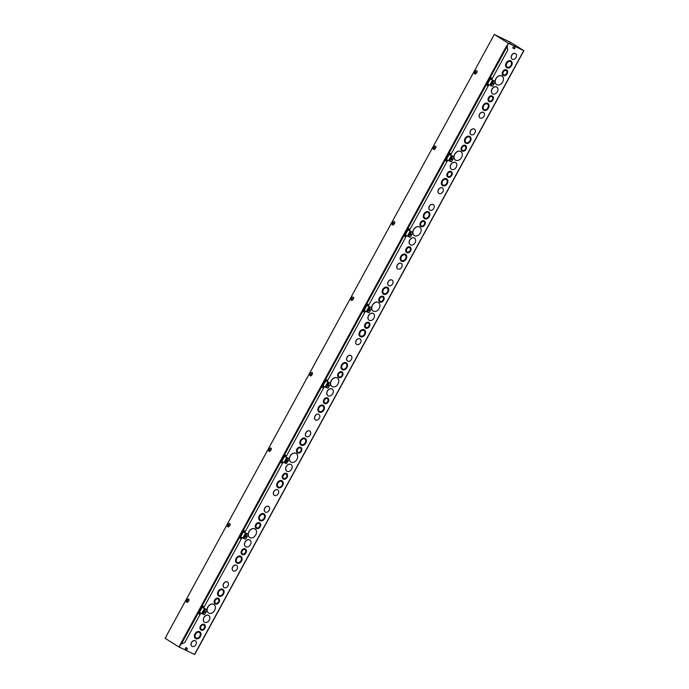 <?xml version="1.0" encoding="UTF-8"?>
<svg xmlns="http://www.w3.org/2000/svg" width="689" height="689" viewBox="0 0 689 689"><rect width="100%" height="100%" fill="white"/><g stroke="black" fill="none" stroke-linecap="round" stroke-linejoin="round"><path stroke-width="1.03" d="M202.893 612.728L203.35 612.952M245.99 535.508L246.576 534.268L245.663 534.276M246.266 534.836L245.999 534.406M244.044 537.248L244.509 537.472M287.149 458.926L287.735 458.788L287.149 460.028M285.203 461.768L285.659 461.983M328.481 383.523L327.973 383.308M326.353 386.279L326.819 386.503M369.459 309.06L370.036 307.819L369.459 307.957M367.513 310.799L368.012 311.549L368.417 310.369M410.747 232.563L410.282 232.339L411.195 232.339L410.61 233.58M408.663 235.311L409.163 236.069L409.576 234.88M507.078 45.939L508.499 43.252L523.907 50.685L510.273 42.184L495.012 34.846M506.182 70.562A2.515 1.86 -58 0 1 506.312 70.631A2.515 1.86 -58 0 1 506.561 73.749A2.515 1.86 -58 0 1 503.65 74.894A2.515 1.86 -58 0 1 503.349 71.863A2.515 1.86 -58 0 1 506.182 70.562M503.599 74.86A2.515 1.86 122 0 0 506.458 73.689A2.515 1.86 122 0 0 506.269 70.605M506.527 69.933A3.23 2.394 -58 0 1 506.699 70.028A3.23 2.394 -58 0 1 507.009 74.033A3.23 2.394 -58 0 1 503.271 75.497A3.23 2.394 -58 0 1 502.884 71.604A3.23 2.394 -58 0 1 506.527 69.933M503.22 75.471A3.23 2.394 -58 0 1 503.168 75.437A3.23 2.394 -58 0 1 502.789 71.544A3.23 2.394 -58 0 1 506.424 69.873A3.23 2.394 -58 0 1 506.596 69.959A3.23 2.394 -58 0 1 506.648 69.994M491.955 96.667A2.515 1.86 -58 0 1 492.084 96.736A2.515 1.86 -58 0 1 492.325 99.853A2.515 1.86 -58 0 1 489.414 100.999A2.515 1.86 -58 0 1 489.121 97.967A2.515 1.86 -58 0 1 491.955 96.667M489.371 100.964A2.515 1.86 122 0 0 492.23 99.793A2.515 1.86 122 0 0 492.032 96.71M492.291 96.038A3.23 2.394 -58 0 1 492.463 96.133A3.23 2.394 -58 0 1 492.781 100.138A3.23 2.394 -58 0 1 489.035 101.602A3.23 2.394 -58 0 1 488.656 97.709A3.23 2.394 -58 0 1 492.291 96.038M488.983 101.576A3.23 2.394 -58 0 1 488.932 101.541A3.23 2.394 -58 0 1 488.553 97.649A3.23 2.394 -58 0 1 492.196 95.978A3.23 2.394 -58 0 1 492.359 96.064A3.23 2.394 -58 0 1 492.411 96.098M510.506 61.519A3.23 2.394 -58 0 1 510.678 61.614A3.23 2.394 -58 0 1 510.988 65.627A3.23 2.394 -58 0 1 507.25 67.091A3.23 2.394 -58 0 1 506.863 63.199A3.23 2.394 -58 0 1 510.506 61.519M507.199 67.057A3.23 2.394 122 0 0 510.885 65.558A3.23 2.394 122 0 0 510.627 61.588M510.85 60.89A3.945 2.928 -58 0 1 511.057 61.011A3.945 2.928 -58 0 1 511.445 65.903A3.945 2.928 -58 0 1 506.871 67.703A3.945 2.928 -58 0 1 506.398 62.94A3.945 2.928 -58 0 1 510.85 60.89M506.82 67.668A3.945 2.928 -58 0 1 506.768 67.634A3.945 2.928 -58 0 1 506.294 62.871A3.945 2.928 -58 0 1 510.747 60.83A3.945 2.928 -58 0 1 510.954 60.942A3.945 2.928 -58 0 1 511.005 60.976M496.614 86.995A3.945 2.928 -58 0 1 496.821 87.115A3.945 2.928 -58 0 1 497.208 92.007A3.945 2.928 -58 0 1 492.635 93.807A3.945 2.928 -58 0 1 492.17 89.045A3.945 2.928 -58 0 1 496.614 86.995M492.583 93.773A3.945 2.928 -58 0 1 492.532 93.738A3.945 2.928 -58 0 1 492.067 88.976A3.945 2.928 -58 0 1 496.511 86.935A3.945 2.928 -58 0 1 496.726 87.047A3.945 2.928 -58 0 1 496.769 87.081M487.356 103.979A3.23 2.394 -58 0 1 487.528 104.073A3.23 2.394 -58 0 1 487.838 108.087A3.23 2.394 -58 0 1 484.1 109.551A3.23 2.394 -58 0 1 483.712 105.658A3.23 2.394 -58 0 1 487.356 103.979M484.048 109.517A3.23 2.394 122 0 0 487.743 108.018A3.23 2.394 122 0 0 487.476 104.048M487.7 103.35A3.945 2.928 -58 0 1 487.907 103.471A3.945 2.928 -58 0 1 488.294 108.362A3.945 2.928 -58 0 1 483.721 110.154A3.945 2.928 -58 0 1 483.247 105.4A3.945 2.928 -58 0 1 487.7 103.35M483.669 110.128A3.945 2.928 -58 0 1 483.618 110.094A3.945 2.928 -58 0 1 483.153 105.331A3.945 2.928 -58 0 1 487.597 103.29A3.945 2.928 -58 0 1 487.803 103.402A3.945 2.928 -58 0 1 487.855 103.436M501.721 75.954A5.021 3.721 -58 0 1 501.988 76.1A5.021 3.721 -58 0 1 502.479 82.335A5.021 3.721 -58 0 1 496.657 84.618A5.021 3.721 -58 0 1 496.063 78.563A5.021 3.721 -58 0 1 501.721 75.954M495.098 81.431A5.021 3.721 -58 0 1 497.372 76.806A5.021 3.721 -58 0 1 501.626 75.893A5.021 3.721 -58 0 1 501.885 76.04A5.021 3.721 -58 0 1 501.936 76.074M496.605 84.583A5.021 3.721 -58 0 1 496.554 84.558A5.021 3.721 -58 0 1 495.098 81.724M483.377 112.385A3.23 2.394 122 0 0 479.733 114.064A3.23 2.394 122 0 0 480.121 117.957A3.23 2.394 122 0 0 483.859 116.493A3.23 2.394 122 0 0 483.549 112.479A3.23 2.394 122 0 0 483.377 112.385M480.069 117.931A3.23 2.394 -58 0 1 480.018 117.897A3.23 2.394 -58 0 1 479.63 113.995A3.23 2.394 -58 0 1 483.273 112.324A3.23 2.394 -58 0 1 483.445 112.419A3.23 2.394 -58 0 1 483.497 112.453M512.134 59.116A3.23 2.394 -58 0 1 512.082 59.082A3.23 2.394 -58 0 1 511.703 55.189A3.23 2.394 -58 0 1 515.338 53.509A3.23 2.394 -58 0 1 515.51 53.604A3.23 2.394 -58 0 1 515.561 53.639M515.441 53.578A3.23 2.394 122 0 0 511.798 55.249A3.23 2.394 122 0 0 512.185 59.151A3.23 2.394 122 0 0 515.932 57.678A3.23 2.394 122 0 0 515.613 53.664A3.23 2.394 122 0 0 515.441 53.578M465.032 146.042A2.515 1.86 -58 0 1 465.161 146.12A2.515 1.86 -58 0 1 465.402 149.237A2.515 1.86 -58 0 1 462.5 150.374A2.515 1.86 -58 0 1 462.198 147.343A2.515 1.86 -58 0 1 465.032 146.042M462.448 150.34A2.515 1.86 122 0 0 465.308 149.168A2.515 1.86 122 0 0 465.109 146.085M465.368 145.413A3.23 2.394 -58 0 1 465.54 145.508A3.23 2.394 -58 0 1 465.859 149.513A3.23 2.394 -58 0 1 462.112 150.986A3.23 2.394 -58 0 1 461.733 147.084A3.23 2.394 -58 0 1 465.368 145.413M462.069 150.951A3.23 2.394 -58 0 1 462.018 150.917A3.23 2.394 -58 0 1 461.63 147.024A3.23 2.394 -58 0 1 465.273 145.353A3.23 2.394 -58 0 1 465.437 145.448A3.23 2.394 -58 0 1 465.488 145.482M450.795 172.147A2.515 1.86 -58 0 1 450.925 172.224A2.515 1.86 -58 0 1 451.174 175.342A2.515 1.86 -58 0 1 448.263 176.479A2.515 1.86 -58 0 1 447.962 173.447A2.515 1.86 -58 0 1 450.795 172.147M448.212 176.444A2.515 1.86 122 0 0 451.071 175.273A2.515 1.86 122 0 0 450.873 172.19M451.14 171.518A3.23 2.394 -58 0 1 451.312 171.613A3.23 2.394 -58 0 1 451.622 175.617A3.23 2.394 -58 0 1 447.884 177.09A3.23 2.394 -58 0 1 447.497 173.189A3.23 2.394 -58 0 1 451.14 171.518M447.833 177.056A3.23 2.394 -58 0 1 447.781 177.021A3.23 2.394 -58 0 1 447.402 173.128A3.23 2.394 -58 0 1 451.037 171.458A3.23 2.394 -58 0 1 451.209 171.552A3.23 2.394 -58 0 1 451.261 171.587M469.347 137.008A3.23 2.394 -58 0 1 469.519 137.102A3.23 2.394 -58 0 1 469.838 141.107A3.23 2.394 -58 0 1 466.091 142.571A3.23 2.394 -58 0 1 465.712 138.678A3.23 2.394 -58 0 1 469.347 137.008M466.04 142.537A3.23 2.394 122 0 0 469.734 141.047A3.23 2.394 122 0 0 469.467 137.068M469.691 136.379A3.945 2.928 -58 0 1 469.898 136.491A3.945 2.928 -58 0 1 470.286 141.391A3.945 2.928 -58 0 1 465.712 143.183A3.945 2.928 -58 0 1 465.247 138.42A3.945 2.928 -58 0 1 469.691 136.379M465.661 143.148A3.945 2.928 -58 0 1 465.609 143.114A3.945 2.928 -58 0 1 465.144 138.36A3.945 2.928 -58 0 1 469.588 136.31A3.945 2.928 -58 0 1 469.803 136.431A3.945 2.928 -58 0 1 469.846 136.465M455.463 162.483A3.945 2.928 -58 0 1 455.67 162.595A3.945 2.928 -58 0 1 456.049 167.496A3.945 2.928 -58 0 1 451.476 169.287A3.945 2.928 -58 0 1 451.011 164.525A3.945 2.928 -58 0 1 455.463 162.483M451.433 169.253A3.945 2.928 -58 0 1 451.381 169.227A3.945 2.928 -58 0 1 450.907 164.464A3.945 2.928 -58 0 1 455.36 162.415A3.945 2.928 -58 0 1 455.567 162.535A3.945 2.928 -58 0 1 455.618 162.57M446.196 179.467A3.23 2.394 -58 0 1 446.369 179.562A3.23 2.394 -58 0 1 446.687 183.567A3.23 2.394 -58 0 1 442.941 185.031A3.23 2.394 -58 0 1 442.562 181.138A3.23 2.394 -58 0 1 446.196 179.467M442.898 184.996A3.23 2.394 122 0 0 446.584 183.507A3.23 2.394 122 0 0 446.317 179.528M446.541 178.839A3.945 2.928 -58 0 1 446.748 178.951A3.945 2.928 -58 0 1 447.135 183.851A3.945 2.928 -58 0 1 442.562 185.642A3.945 2.928 -58 0 1 442.097 180.88A3.945 2.928 -58 0 1 446.541 178.839M442.51 185.608A3.945 2.928 -58 0 1 442.459 185.574A3.945 2.928 -58 0 1 441.994 180.819A3.945 2.928 -58 0 1 446.446 178.77A3.945 2.928 -58 0 1 446.653 178.89A3.945 2.928 -58 0 1 446.705 178.916M460.571 151.442A5.021 3.721 -58 0 1 460.838 151.589A5.021 3.721 -58 0 1 461.329 157.815A5.021 3.721 -58 0 1 455.507 160.098A5.021 3.721 -58 0 1 454.912 154.043A5.021 3.721 -58 0 1 460.571 151.442M453.939 156.911A5.021 3.721 -58 0 1 456.221 152.286A5.021 3.721 -58 0 1 460.467 151.373A5.021 3.721 -58 0 1 460.734 151.52A5.021 3.721 -58 0 1 460.786 151.554M455.455 160.072A5.021 3.721 -58 0 1 455.403 160.037A5.021 3.721 -58 0 1 453.939 157.213M442.226 187.873A3.23 2.394 122 0 0 438.583 189.544A3.23 2.394 122 0 0 438.962 193.445A3.23 2.394 122 0 0 442.708 191.973A3.23 2.394 122 0 0 442.39 187.968A3.23 2.394 122 0 0 442.226 187.873M438.91 193.411A3.23 2.394 -58 0 1 438.859 193.376A3.23 2.394 -58 0 1 438.48 189.484A3.23 2.394 -58 0 1 442.123 187.804A3.23 2.394 -58 0 1 442.295 187.899A3.23 2.394 -58 0 1 442.338 187.933M470.975 134.596A3.23 2.394 -58 0 1 470.931 134.57A3.23 2.394 -58 0 1 470.544 130.669A3.23 2.394 -58 0 1 474.187 128.998A3.23 2.394 -58 0 1 474.359 129.084A3.23 2.394 -58 0 1 474.411 129.119M474.29 129.058A3.23 2.394 122 0 0 470.647 130.729A3.23 2.394 122 0 0 471.026 134.631A3.23 2.394 122 0 0 474.773 133.158A3.23 2.394 122 0 0 474.463 129.153A3.23 2.394 122 0 0 474.29 129.058M423.873 221.531A2.515 1.86 -58 0 1 424.011 221.6A2.515 1.86 -58 0 1 424.252 224.717A2.515 1.86 -58 0 1 421.341 225.854A2.515 1.86 -58 0 1 421.039 222.831A2.515 1.86 -58 0 1 423.873 221.531M421.289 225.828A2.515 1.86 122 0 0 424.148 224.657A2.515 1.86 122 0 0 423.959 221.574M424.217 220.902A3.23 2.394 -58 0 1 424.39 220.988A3.23 2.394 -58 0 1 424.7 225.002A3.23 2.394 -58 0 1 420.962 226.466A3.23 2.394 -58 0 1 420.574 222.573A3.23 2.394 -58 0 1 424.217 220.902M420.91 226.431A3.23 2.394 -58 0 1 420.858 226.405A3.23 2.394 -58 0 1 420.479 222.504A3.23 2.394 -58 0 1 424.114 220.833A3.23 2.394 -58 0 1 424.286 220.928A3.23 2.394 -58 0 1 424.338 220.962M409.645 247.635A2.515 1.86 -58 0 1 409.774 247.704A2.515 1.86 -58 0 1 410.015 250.822A2.515 1.86 -58 0 1 407.104 251.959A2.515 1.86 -58 0 1 406.811 248.936A2.515 1.86 -58 0 1 409.645 247.635M407.061 251.933A2.515 1.86 122 0 0 409.921 250.762A2.515 1.86 122 0 0 409.722 247.678M409.981 247.006A3.23 2.394 -58 0 1 410.153 247.101A3.23 2.394 -58 0 1 410.472 251.106A3.23 2.394 -58 0 1 406.725 252.57A3.23 2.394 -58 0 1 406.346 248.677A3.23 2.394 -58 0 1 409.981 247.006M406.674 252.536A3.23 2.394 -58 0 1 406.631 252.51A3.23 2.394 -58 0 1 406.243 248.608A3.23 2.394 -58 0 1 409.886 246.938A3.23 2.394 -58 0 1 410.05 247.032A3.23 2.394 -58 0 1 410.101 247.067M428.196 212.488A3.23 2.394 -58 0 1 428.369 212.582A3.23 2.394 -58 0 1 428.679 216.587A3.23 2.394 -58 0 1 424.941 218.06A3.23 2.394 -58 0 1 424.553 214.158A3.23 2.394 -58 0 1 428.196 212.488M424.889 218.025A3.23 2.394 122 0 0 428.575 216.527A3.23 2.394 122 0 0 428.317 212.556M428.541 211.859A3.945 2.928 -58 0 1 428.747 211.971A3.945 2.928 -58 0 1 429.135 216.871A3.945 2.928 -58 0 1 424.562 218.663A3.945 2.928 -58 0 1 424.088 213.909A3.945 2.928 -58 0 1 428.541 211.859M424.51 218.628A3.945 2.928 -58 0 1 424.458 218.602A3.945 2.928 -58 0 1 423.985 213.84A3.945 2.928 -58 0 1 428.437 211.799A3.945 2.928 -58 0 1 428.644 211.911A3.945 2.928 -58 0 1 428.696 211.945M414.304 237.963A3.945 2.928 -58 0 1 414.511 238.075A3.945 2.928 -58 0 1 414.899 242.976A3.945 2.928 -58 0 1 410.325 244.767A3.945 2.928 -58 0 1 409.86 240.013A3.945 2.928 -58 0 1 414.304 237.963M410.274 244.733A3.945 2.928 -58 0 1 410.222 244.707A3.945 2.928 -58 0 1 409.757 239.944A3.945 2.928 -58 0 1 414.201 237.903A3.945 2.928 -58 0 1 414.416 238.015A3.945 2.928 -58 0 1 414.459 238.049M405.046 254.947A3.23 2.394 -58 0 1 405.218 255.042A3.23 2.394 -58 0 1 405.528 259.047A3.23 2.394 -58 0 1 401.79 260.52A3.23 2.394 -58 0 1 401.403 256.618A3.23 2.394 -58 0 1 405.046 254.947M401.739 260.485A3.23 2.394 122 0 0 405.433 258.986A3.23 2.394 122 0 0 405.166 255.008M405.39 254.319A3.945 2.928 -58 0 1 405.597 254.43A3.945 2.928 -58 0 1 405.985 259.331A3.945 2.928 -58 0 1 401.411 261.122A3.945 2.928 -58 0 1 400.938 256.36A3.945 2.928 -58 0 1 405.39 254.319M401.36 261.088A3.945 2.928 -58 0 1 401.308 261.062A3.945 2.928 -58 0 1 400.843 256.299A3.945 2.928 -58 0 1 405.287 254.258A3.945 2.928 -58 0 1 405.494 254.37A3.945 2.928 -58 0 1 405.545 254.405M419.412 226.922A5.021 3.721 -58 0 1 419.679 227.069A5.021 3.721 -58 0 1 420.169 233.304A5.021 3.721 -58 0 1 414.347 235.586A5.021 3.721 -58 0 1 413.753 229.523A5.021 3.721 -58 0 1 419.412 226.922M412.789 232.4A5.021 3.721 -58 0 1 415.062 227.766A5.021 3.721 -58 0 1 419.317 226.862A5.021 3.721 -58 0 1 419.575 227.008A5.021 3.721 -58 0 1 419.627 227.034M414.296 235.552A5.021 3.721 -58 0 1 414.253 235.517A5.021 3.721 -58 0 1 412.789 232.693M401.067 263.353A3.23 2.394 122 0 0 397.424 265.032A3.23 2.394 122 0 0 397.811 268.925A3.23 2.394 122 0 0 401.549 267.461A3.23 2.394 122 0 0 401.239 263.448A3.23 2.394 122 0 0 401.067 263.353M397.76 268.891A3.23 2.394 -58 0 1 397.708 268.865A3.23 2.394 -58 0 1 397.32 264.964A3.23 2.394 -58 0 1 400.964 263.293A3.23 2.394 -58 0 1 401.136 263.387A3.23 2.394 -58 0 1 401.187 263.413M429.824 210.076A3.23 2.394 -58 0 1 429.772 210.05A3.23 2.394 -58 0 1 429.393 206.149A3.23 2.394 -58 0 1 433.028 204.478A3.23 2.394 -58 0 1 433.2 204.573A3.23 2.394 -58 0 1 433.252 204.607M433.131 204.538A3.23 2.394 122 0 0 429.488 206.218A3.23 2.394 122 0 0 429.876 210.111A3.23 2.394 122 0 0 433.622 208.646A3.23 2.394 122 0 0 433.303 204.633A3.23 2.394 122 0 0 433.131 204.538M382.722 297.011A2.515 1.86 -58 0 1 382.851 297.08A2.515 1.86 -58 0 1 383.093 300.197A2.515 1.86 -58 0 1 380.19 301.343A2.515 1.86 -58 0 1 379.889 298.311A2.515 1.86 -58 0 1 382.722 297.011M380.139 301.308A2.515 1.86 122 0 0 382.998 300.137A2.515 1.86 122 0 0 382.8 297.054M383.058 296.382A3.23 2.394 -58 0 1 383.23 296.477A3.23 2.394 -58 0 1 383.549 300.482A3.23 2.394 -58 0 1 379.803 301.946A3.23 2.394 -58 0 1 379.424 298.053A3.23 2.394 -58 0 1 383.058 296.382M379.76 301.92A3.23 2.394 -58 0 1 379.708 301.885A3.23 2.394 -58 0 1 379.32 297.993A3.23 2.394 -58 0 1 382.963 296.322A3.23 2.394 -58 0 1 383.127 296.408A3.23 2.394 -58 0 1 383.179 296.442M368.486 323.115A2.515 1.86 -58 0 1 368.615 323.184A2.515 1.86 -58 0 1 368.865 326.302A2.515 1.86 -58 0 1 365.954 327.447A2.515 1.86 -58 0 1 365.652 324.416A2.515 1.86 -58 0 1 368.486 323.115M365.902 327.413A2.515 1.86 122 0 0 368.761 326.241A2.515 1.86 122 0 0 368.572 323.158M368.83 322.486A3.23 2.394 -58 0 1 369.003 322.581A3.23 2.394 -58 0 1 369.313 326.586A3.23 2.394 -58 0 1 365.575 328.05A3.23 2.394 -58 0 1 365.187 324.157A3.23 2.394 -58 0 1 368.83 322.486M365.523 328.024A3.23 2.394 -58 0 1 365.471 327.99A3.23 2.394 -58 0 1 365.092 324.097A3.23 2.394 -58 0 1 368.727 322.426A3.23 2.394 -58 0 1 368.899 322.512A3.23 2.394 -58 0 1 368.951 322.547M387.037 287.976A3.23 2.394 -58 0 1 387.209 288.062A3.23 2.394 -58 0 1 387.528 292.076A3.23 2.394 -58 0 1 383.782 293.54A3.23 2.394 -58 0 1 383.403 289.647A3.23 2.394 -58 0 1 387.037 287.976M383.73 293.505A3.23 2.394 122 0 0 387.425 292.007A3.23 2.394 122 0 0 387.158 288.036M387.382 287.347A3.945 2.928 -58 0 1 387.588 287.459A3.945 2.928 -58 0 1 387.976 292.351A3.945 2.928 -58 0 1 383.403 294.151A3.945 2.928 -58 0 1 382.938 289.389A3.945 2.928 -58 0 1 387.382 287.347M383.351 294.117A3.945 2.928 -58 0 1 383.299 294.082A3.945 2.928 -58 0 1 382.834 289.328A3.945 2.928 -58 0 1 387.278 287.279A3.945 2.928 -58 0 1 387.494 287.391A3.945 2.928 -58 0 1 387.537 287.425M373.154 313.452A3.945 2.928 -58 0 1 373.36 313.564A3.945 2.928 -58 0 1 373.748 318.456A3.945 2.928 -58 0 1 369.175 320.256A3.945 2.928 -58 0 1 368.701 315.493A3.945 2.928 -58 0 1 373.154 313.452M369.123 320.221A3.945 2.928 -58 0 1 369.071 320.187A3.945 2.928 -58 0 1 368.598 315.433A3.945 2.928 -58 0 1 373.05 313.383A3.945 2.928 -58 0 1 373.257 313.495A3.945 2.928 -58 0 1 373.309 313.529M363.895 330.427A3.23 2.394 -58 0 1 364.059 330.522A3.23 2.394 -58 0 1 364.378 334.535A3.23 2.394 -58 0 1 360.631 335.999A3.23 2.394 -58 0 1 360.252 332.107A3.23 2.394 -58 0 1 363.895 330.427M360.588 335.965A3.23 2.394 122 0 0 364.274 334.466A3.23 2.394 122 0 0 364.007 330.496M364.231 329.798A3.945 2.928 -58 0 1 364.438 329.919A3.945 2.928 -58 0 1 364.825 334.811A3.945 2.928 -58 0 1 360.252 336.611A3.945 2.928 -58 0 1 359.787 331.848A3.945 2.928 -58 0 1 364.231 329.798M360.201 336.577A3.945 2.928 -58 0 1 360.149 336.542A3.945 2.928 -58 0 1 359.684 331.779A3.945 2.928 -58 0 1 364.137 329.738A3.945 2.928 -58 0 1 364.343 329.85A3.945 2.928 -58 0 1 364.395 329.885M378.261 302.402A5.021 3.721 -58 0 1 378.528 302.549A5.021 3.721 -58 0 1 379.019 308.784A5.021 3.721 -58 0 1 373.197 311.066A5.021 3.721 -58 0 1 372.603 305.012A5.021 3.721 -58 0 1 378.261 302.402M371.629 307.88A5.021 3.721 -58 0 1 373.912 303.255A5.021 3.721 -58 0 1 378.158 302.342A5.021 3.721 -58 0 1 378.425 302.488A5.021 3.721 -58 0 1 378.476 302.523M373.145 311.032A5.021 3.721 -58 0 1 373.093 311.006A5.021 3.721 -58 0 1 371.629 308.172M359.916 338.833A3.23 2.394 122 0 0 356.273 340.512A3.23 2.394 122 0 0 356.652 344.405A3.23 2.394 122 0 0 360.399 342.941A3.23 2.394 122 0 0 360.08 338.928A3.23 2.394 122 0 0 359.916 338.833M356.601 344.379A3.23 2.394 -58 0 1 356.549 344.345A3.23 2.394 -58 0 1 356.17 340.452A3.23 2.394 -58 0 1 359.813 338.773A3.23 2.394 -58 0 1 359.985 338.867A3.23 2.394 -58 0 1 360.028 338.902M388.665 285.565A3.23 2.394 -58 0 1 388.622 285.53A3.23 2.394 -58 0 1 388.234 281.637A3.23 2.394 -58 0 1 391.877 279.958A3.23 2.394 -58 0 1 392.05 280.053A3.23 2.394 -58 0 1 392.101 280.087M391.981 280.027A3.23 2.394 122 0 0 388.338 281.698A3.23 2.394 122 0 0 388.717 285.599A3.23 2.394 122 0 0 392.463 284.126A3.23 2.394 122 0 0 392.153 280.122A3.23 2.394 122 0 0 391.981 280.027M341.563 372.491A2.515 1.86 -58 0 1 341.701 372.568A2.515 1.86 -58 0 1 341.942 375.686A2.515 1.86 -58 0 1 339.031 376.823A2.515 1.86 -58 0 1 338.738 373.791A2.515 1.86 -58 0 1 341.563 372.491M338.979 376.788A2.515 1.86 122 0 0 341.839 375.617A2.515 1.86 122 0 0 341.649 372.534M341.908 371.862A3.23 2.394 -58 0 1 342.08 371.957A3.23 2.394 -58 0 1 342.39 375.961A3.23 2.394 -58 0 1 338.652 377.434A3.23 2.394 -58 0 1 338.265 373.541A3.23 2.394 -58 0 1 341.908 371.862M338.6 377.4A3.23 2.394 -58 0 1 338.549 377.365A3.23 2.394 -58 0 1 338.17 373.472A3.23 2.394 -58 0 1 341.804 371.802A3.23 2.394 -58 0 1 341.977 371.896A3.23 2.394 -58 0 1 342.028 371.931M327.335 398.595A2.515 1.86 -58 0 1 327.464 398.673A2.515 1.86 -58 0 1 327.706 401.79A2.515 1.86 -58 0 1 324.803 402.927A2.515 1.86 -58 0 1 324.502 399.896A2.515 1.86 -58 0 1 327.335 398.595M324.752 402.893A2.515 1.86 122 0 0 327.611 401.721A2.515 1.86 122 0 0 327.413 398.638M327.671 397.966A3.23 2.394 -58 0 1 327.843 398.061A3.23 2.394 -58 0 1 328.162 402.066A3.23 2.394 -58 0 1 324.416 403.539A3.23 2.394 -58 0 1 324.037 399.646A3.23 2.394 -58 0 1 327.671 397.966M324.373 403.504A3.23 2.394 -58 0 1 324.321 403.47A3.23 2.394 -58 0 1 323.933 399.577A3.23 2.394 -58 0 1 327.576 397.906A3.23 2.394 -58 0 1 327.74 398.001A3.23 2.394 -58 0 1 327.792 398.035M345.887 363.456A3.23 2.394 -58 0 1 346.059 363.551A3.23 2.394 -58 0 1 346.369 367.556A3.23 2.394 -58 0 1 342.631 369.02A3.23 2.394 -58 0 1 342.244 365.127A3.23 2.394 -58 0 1 345.887 363.456M342.579 368.994A3.23 2.394 122 0 0 346.266 367.495A3.23 2.394 122 0 0 346.007 363.516M346.231 362.827A3.945 2.928 -58 0 1 346.438 362.939A3.945 2.928 -58 0 1 346.825 367.84A3.945 2.928 -58 0 1 342.252 369.631A3.945 2.928 -58 0 1 341.778 364.869A3.945 2.928 -58 0 1 346.231 362.827M342.2 369.597A3.945 2.928 -58 0 1 342.149 369.571A3.945 2.928 -58 0 1 341.684 364.808A3.945 2.928 -58 0 1 346.128 362.758A3.945 2.928 -58 0 1 346.334 362.879A3.945 2.928 -58 0 1 346.386 362.914M331.995 388.932A3.945 2.928 -58 0 1 332.201 389.044A3.945 2.928 -58 0 1 332.589 393.944A3.945 2.928 -58 0 1 328.016 395.736A3.945 2.928 -58 0 1 327.551 390.973A3.945 2.928 -58 0 1 331.995 388.932M327.964 395.701A3.945 2.928 -58 0 1 327.912 395.675A3.945 2.928 -58 0 1 327.447 390.913A3.945 2.928 -58 0 1 331.891 388.872A3.945 2.928 -58 0 1 332.107 388.984A3.945 2.928 -58 0 1 332.15 389.018M322.736 405.916A3.23 2.394 -58 0 1 322.908 406.01A3.23 2.394 -58 0 1 323.219 410.015A3.23 2.394 -58 0 1 319.481 411.479A3.23 2.394 -58 0 1 319.093 407.587A3.23 2.394 -58 0 1 322.736 405.916M319.429 411.445A3.23 2.394 122 0 0 323.124 409.955A3.23 2.394 122 0 0 322.857 405.976M323.081 405.287A3.945 2.928 -58 0 1 323.287 405.399A3.945 2.928 -58 0 1 323.675 410.299A3.945 2.928 -58 0 1 319.102 412.091A3.945 2.928 -58 0 1 318.628 407.328A3.945 2.928 -58 0 1 323.081 405.287M319.05 412.056A3.945 2.928 -58 0 1 318.998 412.031A3.945 2.928 -58 0 1 318.533 407.268A3.945 2.928 -58 0 1 322.977 405.218A3.945 2.928 -58 0 1 323.184 405.339A3.945 2.928 -58 0 1 323.236 405.373M337.11 377.891A5.021 3.721 -58 0 1 337.369 378.037A5.021 3.721 -58 0 1 337.86 384.264A5.021 3.721 -58 0 1 332.038 386.546A5.021 3.721 -58 0 1 331.443 380.492A5.021 3.721 -58 0 1 337.11 377.891M330.479 383.36A5.021 3.721 -58 0 1 332.753 378.735A5.021 3.721 -58 0 1 337.007 377.822A5.021 3.721 -58 0 1 337.266 377.968A5.021 3.721 -58 0 1 337.317 378.003M331.986 386.52A5.021 3.721 -58 0 1 331.943 386.486A5.021 3.721 -58 0 1 330.479 383.661M318.757 414.322A3.23 2.394 122 0 0 315.114 415.992A3.23 2.394 122 0 0 315.502 419.894A3.23 2.394 122 0 0 319.24 418.421A3.23 2.394 122 0 0 318.929 414.416A3.23 2.394 122 0 0 318.757 414.322M315.45 419.859A3.23 2.394 -58 0 1 315.398 419.825A3.23 2.394 -58 0 1 315.011 415.932A3.23 2.394 -58 0 1 318.654 414.253A3.23 2.394 -58 0 1 318.826 414.347A3.23 2.394 -58 0 1 318.878 414.382M347.514 361.045A3.23 2.394 -58 0 1 347.463 361.019A3.23 2.394 -58 0 1 347.084 357.117A3.23 2.394 -58 0 1 350.727 355.446A3.23 2.394 -58 0 1 350.89 355.541A3.23 2.394 -58 0 1 350.942 355.567M350.822 355.507A3.23 2.394 122 0 0 347.178 357.178A3.23 2.394 122 0 0 347.566 361.079A3.23 2.394 122 0 0 351.312 359.606A3.23 2.394 122 0 0 350.994 355.602A3.23 2.394 122 0 0 350.822 355.507M300.413 447.979A2.515 1.86 -58 0 1 300.542 448.048A2.515 1.86 -58 0 1 300.792 451.166A2.515 1.86 -58 0 1 297.881 452.303A2.515 1.86 -58 0 1 297.579 449.28A2.515 1.86 -58 0 1 300.413 447.979M297.829 452.277A2.515 1.86 122 0 0 300.688 451.106A2.515 1.86 122 0 0 300.49 448.022M300.757 447.35A3.23 2.394 -58 0 1 300.921 447.445A3.23 2.394 -58 0 1 301.239 451.45A3.23 2.394 -58 0 1 297.493 452.914A3.23 2.394 -58 0 1 297.114 449.021A3.23 2.394 -58 0 1 300.757 447.35M297.45 452.88A3.23 2.394 -58 0 1 297.398 452.854A3.23 2.394 -58 0 1 297.011 448.961A3.23 2.394 -58 0 1 300.654 447.282A3.23 2.394 -58 0 1 300.826 447.376A3.23 2.394 -58 0 1 300.869 447.411M286.176 474.084A2.515 1.86 -58 0 1 286.314 474.153A2.515 1.86 -58 0 1 286.555 477.27A2.515 1.86 -58 0 1 283.644 478.407A2.515 1.86 -58 0 1 283.343 475.384A2.515 1.86 -58 0 1 286.176 474.084M283.592 478.381A2.515 1.86 122 0 0 286.452 477.21A2.515 1.86 122 0 0 286.262 474.127M286.521 473.455A3.23 2.394 -58 0 1 286.693 473.55A3.23 2.394 -58 0 1 287.003 477.555A3.23 2.394 -58 0 1 283.265 479.019A3.23 2.394 -58 0 1 282.878 475.126A3.23 2.394 -58 0 1 286.521 473.455M283.213 478.984A3.23 2.394 -58 0 1 283.162 478.958A3.23 2.394 -58 0 1 282.783 475.065A3.23 2.394 -58 0 1 286.417 473.386A3.23 2.394 -58 0 1 286.59 473.481A3.23 2.394 -58 0 1 286.641 473.515M304.727 438.936A3.23 2.394 -58 0 1 304.9 439.031A3.23 2.394 -58 0 1 305.218 443.036A3.23 2.394 -58 0 1 301.472 444.508A3.23 2.394 -58 0 1 301.093 440.607A3.23 2.394 -58 0 1 304.727 438.936M301.429 444.474A3.23 2.394 122 0 0 305.115 442.975A3.23 2.394 122 0 0 304.848 439.005M305.072 438.307A3.945 2.928 -58 0 1 305.279 438.428A3.945 2.928 -58 0 1 305.666 443.32A3.945 2.928 -58 0 1 301.093 445.111A3.945 2.928 -58 0 1 300.628 440.357A3.945 2.928 -58 0 1 305.072 438.307M301.041 445.085A3.945 2.928 -58 0 1 300.99 445.051A3.945 2.928 -58 0 1 300.525 440.288A3.945 2.928 -58 0 1 304.977 438.247A3.945 2.928 -58 0 1 305.184 438.359A3.945 2.928 -58 0 1 305.227 438.393M290.844 464.412A3.945 2.928 -58 0 1 291.051 464.532A3.945 2.928 -58 0 1 291.438 469.424A3.945 2.928 -58 0 1 286.865 471.216A3.945 2.928 -58 0 1 286.391 466.462A3.945 2.928 -58 0 1 290.844 464.412M286.813 471.19A3.945 2.928 -58 0 1 286.762 471.155A3.945 2.928 -58 0 1 286.288 466.393A3.945 2.928 -58 0 1 290.741 464.352A3.945 2.928 -58 0 1 290.947 464.464A3.945 2.928 -58 0 1 290.999 464.498M281.586 481.396A3.23 2.394 -58 0 1 281.749 481.49A3.23 2.394 -58 0 1 282.068 485.495A3.23 2.394 -58 0 1 278.322 486.968A3.23 2.394 -58 0 1 277.943 483.067A3.23 2.394 -58 0 1 281.586 481.396M278.278 486.934A3.23 2.394 122 0 0 281.965 485.435A3.23 2.394 122 0 0 281.698 481.465M281.922 480.767A3.945 2.928 -58 0 1 282.137 480.879A3.945 2.928 -58 0 1 282.516 485.779A3.945 2.928 -58 0 1 277.943 487.571A3.945 2.928 -58 0 1 277.478 482.817A3.945 2.928 -58 0 1 281.922 480.767M277.891 487.536A3.945 2.928 -58 0 1 277.839 487.511A3.945 2.928 -58 0 1 277.374 482.748A3.945 2.928 -58 0 1 281.827 480.707A3.945 2.928 -58 0 1 282.034 480.819A3.945 2.928 -58 0 1 282.085 480.853M295.951 453.371A5.021 3.721 -58 0 1 296.218 453.517A5.021 3.721 -58 0 1 296.709 459.752A5.021 3.721 -58 0 1 290.887 462.035A5.021 3.721 -58 0 1 290.293 455.972A5.021 3.721 -58 0 1 295.951 453.371M289.32 458.848A5.021 3.721 -58 0 1 291.602 454.215A5.021 3.721 -58 0 1 295.848 453.31A5.021 3.721 -58 0 1 296.115 453.457A5.021 3.721 -58 0 1 296.167 453.491M290.836 462A5.021 3.721 -58 0 1 290.784 461.966A5.021 3.721 -58 0 1 289.32 459.141M277.607 489.801A3.23 2.394 122 0 0 273.964 491.481A3.23 2.394 122 0 0 274.343 495.374A3.23 2.394 122 0 0 278.089 493.91A3.23 2.394 122 0 0 277.77 489.896A3.23 2.394 122 0 0 277.607 489.801M274.291 495.339A3.23 2.394 -58 0 1 274.239 495.313A3.23 2.394 -58 0 1 273.86 491.412A3.23 2.394 -58 0 1 277.503 489.741A3.23 2.394 -58 0 1 277.676 489.836A3.23 2.394 -58 0 1 277.719 489.87M306.364 436.533A3.23 2.394 -58 0 1 306.312 436.499A3.23 2.394 -58 0 1 305.925 432.597A3.23 2.394 -58 0 1 309.568 430.926A3.23 2.394 -58 0 1 309.74 431.021A3.23 2.394 -58 0 1 309.792 431.056M309.671 430.987A3.23 2.394 122 0 0 306.028 432.666A3.23 2.394 122 0 0 306.407 436.559A3.23 2.394 122 0 0 310.153 435.095A3.23 2.394 122 0 0 309.843 431.081A3.23 2.394 122 0 0 309.671 430.987M259.253 523.459A2.515 1.86 -58 0 1 259.391 523.537A2.515 1.86 -58 0 1 259.632 526.646A2.515 1.86 -58 0 1 256.721 527.791A2.515 1.86 -58 0 1 256.429 524.76A2.515 1.86 -58 0 1 259.253 523.459M256.67 527.757A2.515 1.86 122 0 0 259.529 526.585A2.515 1.86 122 0 0 259.34 523.502M259.598 522.83A3.23 2.394 -58 0 1 259.77 522.925A3.23 2.394 -58 0 1 260.08 526.93A3.23 2.394 -58 0 1 256.342 528.394A3.23 2.394 -58 0 1 255.955 524.501A3.23 2.394 -58 0 1 259.598 522.83M256.291 528.368A3.23 2.394 -58 0 1 256.239 528.334A3.23 2.394 -58 0 1 255.86 524.441A3.23 2.394 -58 0 1 259.495 522.77A3.23 2.394 -58 0 1 259.667 522.865A3.23 2.394 -58 0 1 259.719 522.891M245.026 549.564A2.515 1.86 -58 0 1 245.155 549.641A2.515 1.86 -58 0 1 245.396 552.75A2.515 1.86 -58 0 1 242.494 553.896A2.515 1.86 -58 0 1 242.192 550.864A2.515 1.86 -58 0 1 245.026 549.564M242.442 553.861A2.515 1.86 122 0 0 245.301 552.69A2.515 1.86 122 0 0 245.103 549.607M245.362 548.935A3.23 2.394 -58 0 1 245.534 549.03A3.23 2.394 -58 0 1 245.852 553.034A3.23 2.394 -58 0 1 242.106 554.499A3.23 2.394 -58 0 1 241.727 550.606A3.23 2.394 -58 0 1 245.362 548.935M242.063 554.473A3.23 2.394 -58 0 1 242.011 554.438A3.23 2.394 -58 0 1 241.624 550.545A3.23 2.394 -58 0 1 245.267 548.875A3.23 2.394 -58 0 1 245.43 548.969A3.23 2.394 -58 0 1 245.482 548.995M263.577 514.425A3.23 2.394 -58 0 1 263.749 514.519A3.23 2.394 -58 0 1 264.059 518.524A3.23 2.394 -58 0 1 260.321 519.988A3.23 2.394 -58 0 1 259.934 516.095A3.23 2.394 -58 0 1 263.577 514.425M260.27 519.954A3.23 2.394 122 0 0 263.965 518.455A3.23 2.394 122 0 0 263.698 514.485M263.921 513.796A3.945 2.928 -58 0 1 264.128 513.908A3.945 2.928 -58 0 1 264.516 518.8A3.945 2.928 -58 0 1 259.942 520.6A3.945 2.928 -58 0 1 259.469 515.837A3.945 2.928 -58 0 1 263.921 513.796M259.891 520.565A3.945 2.928 -58 0 1 259.839 520.531A3.945 2.928 -58 0 1 259.374 515.777A3.945 2.928 -58 0 1 263.818 513.727A3.945 2.928 -58 0 1 264.025 513.848A3.945 2.928 -58 0 1 264.076 513.873M249.685 539.9A3.945 2.928 -58 0 1 249.892 540.012A3.945 2.928 -58 0 1 250.279 544.904A3.945 2.928 -58 0 1 245.706 546.704A3.945 2.928 -58 0 1 245.241 541.942A3.945 2.928 -58 0 1 249.685 539.9M245.654 546.67A3.945 2.928 -58 0 1 245.603 546.635A3.945 2.928 -58 0 1 245.138 541.881A3.945 2.928 -58 0 1 249.582 539.831A3.945 2.928 -58 0 1 249.797 539.952A3.945 2.928 -58 0 1 249.84 539.978M240.427 556.884A3.23 2.394 -58 0 1 240.599 556.97A3.23 2.394 -58 0 1 240.909 560.984A3.23 2.394 -58 0 1 237.171 562.448A3.23 2.394 -58 0 1 236.792 558.555A3.23 2.394 -58 0 1 240.427 556.884M237.119 562.413A3.23 2.394 122 0 0 240.814 560.915A3.23 2.394 122 0 0 240.547 556.945M240.771 556.256A3.945 2.928 -58 0 1 240.978 556.367A3.945 2.928 -58 0 1 241.365 561.259A3.945 2.928 -58 0 1 236.792 563.059A3.945 2.928 -58 0 1 236.318 558.297A3.945 2.928 -58 0 1 240.771 556.256M236.74 563.025A3.945 2.928 -58 0 1 236.689 562.991A3.945 2.928 -58 0 1 236.224 558.236A3.945 2.928 -58 0 1 240.668 556.187A3.945 2.928 -58 0 1 240.874 556.299A3.945 2.928 -58 0 1 240.926 556.333M254.801 528.859A5.021 3.721 -58 0 1 255.059 529.006A5.021 3.721 -58 0 1 255.55 535.232A5.021 3.721 -58 0 1 249.728 537.515A5.021 3.721 -58 0 1 249.134 531.46A5.021 3.721 -58 0 1 254.801 528.859M248.169 534.328A5.021 3.721 -58 0 1 250.452 529.703A5.021 3.721 -58 0 1 254.697 528.79A5.021 3.721 -58 0 1 254.964 528.937A5.021 3.721 -58 0 1 255.008 528.971M249.685 537.48A5.021 3.721 -58 0 1 249.633 537.454A5.021 3.721 -58 0 1 248.169 534.63M236.448 565.29A3.23 2.394 122 0 0 232.804 566.961A3.23 2.394 122 0 0 233.192 570.862A3.23 2.394 122 0 0 236.93 569.39A3.23 2.394 122 0 0 236.62 565.376A3.23 2.394 122 0 0 236.448 565.29M233.14 570.828A3.23 2.394 -58 0 1 233.089 570.793A3.23 2.394 -58 0 1 232.701 566.901A3.23 2.394 -58 0 1 236.344 565.221A3.23 2.394 -58 0 1 236.516 565.316A3.23 2.394 -58 0 1 236.568 565.35M265.205 512.013A3.23 2.394 -58 0 1 265.153 511.979A3.23 2.394 -58 0 1 264.774 508.086A3.23 2.394 -58 0 1 268.417 506.406A3.23 2.394 -58 0 1 268.581 506.501A3.23 2.394 -58 0 1 268.632 506.536M268.512 506.475A3.23 2.394 122 0 0 264.869 508.146A3.23 2.394 122 0 0 265.256 512.048A3.23 2.394 122 0 0 269.003 510.575A3.23 2.394 122 0 0 268.684 506.57A3.23 2.394 122 0 0 268.512 506.475M194.556 654.464L179.261 647.117L180.751 644.387M224.054 587.493A3.23 2.394 -58 0 1 224.003 587.467A3.23 2.394 -58 0 1 223.615 583.566A3.23 2.394 -58 0 1 227.258 581.895A3.23 2.394 -58 0 1 227.43 581.99A3.23 2.394 -58 0 1 227.482 582.016M191.981 646.308A3.23 2.394 -58 0 1 191.93 646.282A3.23 2.394 -58 0 1 191.551 642.381A3.23 2.394 -58 0 1 195.194 640.71A3.23 2.394 -58 0 1 195.366 640.796A3.23 2.394 -58 0 1 195.409 640.83M207.01 609.817A5.021 3.721 -58 0 1 209.292 605.183A5.021 3.721 -58 0 1 213.538 604.279A5.021 3.721 -58 0 1 213.805 604.425A5.021 3.721 -58 0 1 213.857 604.451M208.526 612.969A5.021 3.721 -58 0 1 208.474 612.934A5.021 3.721 -58 0 1 207.01 610.109M195.581 638.505A3.945 2.928 -58 0 1 195.53 638.479A3.945 2.928 -58 0 1 195.065 633.716A3.945 2.928 -58 0 1 199.517 631.675A3.945 2.928 -58 0 1 199.724 631.787A3.945 2.928 -58 0 1 199.776 631.822M204.504 622.15A3.945 2.928 -58 0 1 204.452 622.124A3.945 2.928 -58 0 1 203.987 617.361A3.945 2.928 -58 0 1 208.431 615.32A3.945 2.928 -58 0 1 208.638 615.432A3.945 2.928 -58 0 1 208.689 615.466M218.732 596.045A3.945 2.928 -58 0 1 218.68 596.019A3.945 2.928 -58 0 1 218.215 591.257A3.945 2.928 -58 0 1 222.668 589.216A3.945 2.928 -58 0 1 222.874 589.328A3.945 2.928 -58 0 1 222.926 589.362M200.904 629.953A3.23 2.394 -58 0 1 200.852 629.918A3.23 2.394 -58 0 1 200.473 626.025A3.23 2.394 -58 0 1 204.108 624.355A3.23 2.394 -58 0 1 204.28 624.449A3.23 2.394 -58 0 1 204.332 624.484M215.14 603.848A3.23 2.394 -58 0 1 215.089 603.814A3.23 2.394 -58 0 1 214.701 599.921A3.23 2.394 -58 0 1 218.344 598.25A3.23 2.394 -58 0 1 218.516 598.345A3.23 2.394 -58 0 1 218.559 598.379M513.072 48.23A0.715 0.534 -58 0 1 513.753 46.973L514.717 47.438A0.715 0.534 -58 0 1 514.028 48.695L512.995 48.178M185.53 648.969A0.715 0.534 -58 0 1 186.219 647.712L187.175 648.177A0.715 0.534 -58 0 1 186.495 649.434L185.462 648.926M492.919 82.611L493.505 81.371L492.592 81.371M491.059 84.187L490.749 84.756L491.472 85.1L491.205 84.463M227.361 581.955A3.23 2.394 122 0 0 223.718 583.626A3.23 2.394 122 0 0 224.097 587.528A3.23 2.394 122 0 0 227.844 586.063A3.23 2.394 122 0 0 227.534 582.05A3.23 2.394 122 0 0 227.361 581.955M195.297 640.77A3.23 2.394 122 0 0 191.654 642.441A3.23 2.394 122 0 0 192.033 646.342A3.23 2.394 122 0 0 195.779 644.87A3.23 2.394 122 0 0 195.461 640.865A3.23 2.394 122 0 0 195.297 640.77M213.642 604.339A5.021 3.721 -58 0 1 213.909 604.486A5.021 3.721 -58 0 1 214.4 610.721A5.021 3.721 -58 0 1 208.578 612.995A5.021 3.721 -58 0 1 207.983 606.94A5.021 3.721 -58 0 1 213.642 604.339M199.276 632.364A3.23 2.394 -58 0 1 199.44 632.459A3.23 2.394 -58 0 1 199.758 636.464A3.23 2.394 -58 0 1 196.012 637.928A3.23 2.394 -58 0 1 195.633 634.035A3.23 2.394 -58 0 1 199.276 632.364M195.969 637.902A3.23 2.394 122 0 0 199.655 636.403A3.23 2.394 122 0 0 199.388 632.424M199.612 631.735A3.945 2.928 -58 0 1 199.827 631.847A3.945 2.928 -58 0 1 200.206 636.748A3.945 2.928 -58 0 1 195.633 638.539A3.945 2.928 -58 0 1 195.168 633.777A3.945 2.928 -58 0 1 199.612 631.735M208.534 615.38A3.945 2.928 -58 0 1 208.741 615.492A3.945 2.928 -58 0 1 209.129 620.393A3.945 2.928 -58 0 1 204.555 622.184A3.945 2.928 -58 0 1 204.082 617.422A3.945 2.928 -58 0 1 208.534 615.38M222.418 589.905A3.23 2.394 -58 0 1 222.59 589.999A3.23 2.394 -58 0 1 222.909 594.004A3.23 2.394 -58 0 1 219.162 595.468A3.23 2.394 -58 0 1 218.783 591.575A3.23 2.394 -58 0 1 222.418 589.905M219.119 595.442A3.23 2.394 122 0 0 222.805 593.944A3.23 2.394 122 0 0 222.538 589.965M222.762 589.276A3.945 2.928 -58 0 1 222.969 589.388A3.945 2.928 -58 0 1 223.357 594.288A3.945 2.928 -58 0 1 218.783 596.08A3.945 2.928 -58 0 1 218.318 591.317A3.945 2.928 -58 0 1 222.762 589.276M203.866 625.044A2.515 1.86 -58 0 1 204.004 625.121A2.515 1.86 -58 0 1 204.245 628.239A2.515 1.86 -58 0 1 201.334 629.376A2.515 1.86 -58 0 1 201.042 626.344A2.515 1.86 -58 0 1 203.866 625.044M201.283 629.341A2.515 1.86 122 0 0 204.142 628.17A2.515 1.86 122 0 0 203.953 625.087M204.211 624.415A3.23 2.394 -58 0 1 204.383 624.51A3.23 2.394 -58 0 1 204.693 628.514A3.23 2.394 -58 0 1 200.955 629.987A3.23 2.394 -58 0 1 200.568 626.094A3.23 2.394 -58 0 1 204.211 624.415M218.103 598.939A2.515 1.86 -58 0 1 218.232 599.017A2.515 1.86 -58 0 1 218.482 602.134A2.515 1.86 -58 0 1 215.571 603.271A2.515 1.86 -58 0 1 215.269 600.24A2.515 1.86 -58 0 1 218.103 598.939M215.519 603.237A2.515 1.86 122 0 0 218.379 602.065A2.515 1.86 122 0 0 218.18 598.982M218.447 598.31A3.23 2.394 -58 0 1 218.611 598.405A3.23 2.394 -58 0 1 218.93 602.41A3.23 2.394 -58 0 1 215.183 603.883A3.23 2.394 -58 0 1 214.804 599.99A3.23 2.394 -58 0 1 218.447 598.31M512.952 48.144L513.822 48.566A0.715 0.534 122 0 0 514.623 47.395M185.419 648.883L186.288 649.305A0.715 0.534 122 0 0 187.089 648.134M508.284 43.157L523.597 50.512L510.695 42.434L509.894 43.898M495.029 34.82L510.695 42.434M186.194 649.262L185.315 648.711M186.917 600.662L186.934 600.524A1.438 0.956 115.8 0 1 188.614 599.042A1.438 0.956 115.8 0 1 189.044 600.102A1.438 0.956 115.8 0 1 188.355 601.411L187.89 601.798M188.726 599.12A1.438 0.956 -64.2 0 0 187.175 600.644L187.175 600.662M229.885 523.631A1.438 0.956 -64.2 0 0 228.335 525.156L228.326 525.173M228.076 525.182L228.093 525.044A1.438 0.956 115.8 0 1 229.764 523.562A1.438 0.956 115.8 0 1 230.195 524.622A1.438 0.956 115.8 0 1 229.506 525.931L229.041 526.31M269.227 449.693L269.244 449.555A1.438 0.956 115.8 0 1 270.923 448.083A1.438 0.956 115.8 0 1 271.354 449.133A1.438 0.956 115.8 0 1 270.665 450.442L270.2 450.83M271.035 448.151A1.438 0.956 -64.2 0 0 269.485 449.676L269.485 449.693M310.386 374.213L310.403 374.075A1.438 0.956 115.8 0 1 312.074 372.594A1.438 0.956 115.8 0 1 312.505 373.653A1.438 0.956 115.8 0 1 311.816 374.962L311.35 375.35M312.195 372.671A1.438 0.956 -64.2 0 0 310.644 374.196L310.403 374.075M351.536 298.725L351.554 298.595A1.438 0.956 115.8 0 1 353.233 297.114A1.438 0.956 115.8 0 1 353.664 298.173A1.438 0.956 115.8 0 1 352.975 299.482L352.51 299.861M353.345 297.183A1.438 0.956 -64.2 0 0 351.795 298.707L351.554 298.595M392.696 223.245L392.945 223.245A1.438 0.956 -64.2 0 1 394.496 221.703M392.713 223.107A1.438 0.956 115.8 0 1 394.384 221.634A1.438 0.956 115.8 0 1 394.814 222.685A1.438 0.956 115.8 0 1 394.125 223.994L393.66 224.381M433.846 147.765L433.863 147.627A1.438 0.956 115.8 0 1 435.543 146.146A1.438 0.956 115.8 0 1 435.973 147.205A1.438 0.956 115.8 0 1 435.284 148.514L434.819 148.902M435.655 146.223A1.438 0.956 -64.2 0 0 434.104 147.739L433.863 147.627M200.206 612.814L199.534 614.054L198.759 613.684L202.876 606.139L203.643 606.509L202.954 607.784M198.776 613.658L199.328 613.925L199.999 612.702M202.755 607.646L203.427 606.398M241.357 537.334L240.685 538.574L239.918 538.204L244.035 530.651L244.802 531.021L244.104 532.304M239.927 538.178L240.478 538.445L241.15 537.213M243.906 532.158L244.586 530.918M282.516 461.854L281.844 463.086L281.069 462.715L285.186 455.171L285.952 455.541L285.263 456.816M281.086 462.698L281.637 462.965L282.309 461.733M285.065 456.678L285.737 455.438M323.666 386.365L322.995 387.606L322.228 387.235L326.345 379.682L327.111 380.061L326.414 381.336M322.995 387.606L323.46 386.253M326.216 381.198L326.896 379.949M322.237 387.209L322.788 387.476M364.825 310.885L364.145 312.126L363.379 311.755L367.495 304.202L368.262 304.572L367.564 305.856M363.396 311.729L363.947 311.996L364.619 310.765M367.366 305.709L368.047 304.469M404.546 236.249L405.098 236.508L405.769 235.285M405.976 235.397L405.304 236.637L404.538 236.267L408.655 228.722L409.421 229.093L408.723 230.367M408.525 230.229L409.206 228.989M491.627 79.691L507.836 49.97L507.018 45.75M180.974 644.206L180.26 644.439L181.173 644.336L507.25 46.275L506.863 45.672M506.751 45.603L180.26 644.439L184.704 642.63L200.792 613.132M492.962 36.956L494.323 34.45L508.224 43.149L507.095 45.784L508.465 43.269L494.323 34.45M492.954 36.956L166.454 635.792M486.856 85.281L487.407 85.548L488.079 84.316M490.835 79.261L491.515 78.021M445.705 160.761L446.257 161.028L446.928 159.796M449.676 154.749L450.356 153.501M447.135 159.917L446.455 161.157L445.688 160.787L449.805 153.234L450.572 153.613L449.874 154.887M488.286 84.437L487.614 85.677L486.847 85.307L490.964 77.754L491.731 78.124L491.033 79.399M475.005 72.276L475.022 72.147A1.438 0.956 115.8 0 1 476.693 70.666A1.438 0.956 115.8 0 1 477.124 71.725A1.438 0.956 115.8 0 1 476.435 73.025L475.97 73.413M476.805 70.734A1.438 0.956 -64.2 0 0 475.264 72.259L474.807 73.852L475.212 72.276M488.871 84.747L450.477 155.18M447.721 160.236L409.326 230.66M406.57 235.716L368.167 306.14M365.411 311.195L327.017 381.628M324.261 386.684L285.857 457.108M283.101 462.164L244.707 532.597M241.951 537.644L203.548 608.077M166.566 635.861L165.093 638.315L178.985 647.014L180.354 644.499M178.985 647.014L180.596 644.62M491.757 83.171L493.135 83.515L491.757 83.171L493.186 83.386L492.497 82.62L492.006 83.162M492.127 82.379L492.747 82.499A0.827 0.611 122 0 0 491.576 82.981L492.497 82.62M491.576 82.981A0.827 0.611 122 0 0 491.645 83.705L491.748 83.102M493.135 83.515L492.015 83.946L491.955 83.291M493.057 83.507A0.689 0.508 -58 0 1 492.032 83.309M492.075 83.171A0.689 0.508 -58 0 1 493.109 83.369M492.962 83.472A0.603 0.448 -58 0 1 492.067 83.3M492.11 83.171A0.603 0.448 -58 0 1 493.014 83.335M491.989 83.92A0.896 0.663 -58 0 1 491.731 82.559A0.896 0.663 -58 0 1 492.842 82.559M492.601 82.301L492.635 82.327A0.896 0.663 122 0 0 491.67 83.834L491.653 83.825M491.438 84.609L491.886 83.92M494.935 81.242L490.292 78.977L494.96 81.25L495.038 81.888L492.807 85.97L492.187 86.271L489.733 85.1M492.713 82.387L493.023 81.827M490.99 84.153L491.395 83.403M491.998 82.31L492.781 81.026L493.505 81.371M491.472 85.1L491.541 84.385M492.179 83.972L491.782 84.532M487.554 84.006L489.776 85.152L492.523 80.122M450.606 158.651L451.984 159.004L450.606 158.651L452.027 158.866L451.347 158.1L450.847 158.642M450.959 158.651A0.603 0.448 -58 0 1 451.855 158.823L451.786 158.875M450.968 157.867L451.588 157.988A0.827 0.611 122 0 0 450.417 158.47L451.347 158.1M450.417 158.47A0.827 0.611 122 0 0 450.485 159.193L450.597 158.582M451.984 159.004L451.484 159.547L450.795 158.78M451.906 158.987A0.689 0.508 -58 0 1 450.873 158.789M450.925 158.659A0.689 0.508 -58 0 1 451.95 158.858M451.803 158.952A0.603 0.448 -58 0 1 450.907 158.78M450.83 159.409A0.896 0.663 -58 0 1 450.58 158.039A0.896 0.663 -58 0 1 451.683 158.039M451.484 157.807L451.45 157.79A0.896 0.663 122 0 0 450.511 159.314L450.494 159.305M451.769 158.091L452.346 156.859L451.45 156.834L451.95 157.075M450.382 159.865L450.727 159.4M453.775 156.722L449.142 154.457L453.534 156.567L453.879 157.368L451.648 161.459L451.037 161.751L448.642 160.597M451.562 157.867L451.863 157.316M450.322 160.58L449.598 160.236L450.244 158.883M450.839 157.79L451.631 156.506L452.346 156.859M451.019 159.46L450.623 160.02M446.394 159.495L448.582 160.589M409.447 234.139L410.825 234.484L409.447 234.139L410.877 234.355L410.188 233.58L409.697 234.122M410.627 234.363L410.687 234.303A0.603 0.448 -58 0 0 409.8 234.131L409.8 234.131A0.689 0.508 -58 0 1 410.799 234.338M409.817 233.347L410.437 233.468A0.827 0.611 122 0 0 409.266 233.95L410.188 233.58M409.266 233.95A0.827 0.611 122 0 0 409.335 234.673L409.438 234.062M410.825 234.484L410.334 235.027L409.645 234.26M410.747 234.467A0.689 0.508 -58 0 1 409.722 234.277A0.603 0.448 -58 0 0 410.653 234.441M409.705 234.846A0.827 0.611 122 0 1 409.335 234.673L409.705 234.906A0.896 0.663 -58 0 1 409.421 233.528A0.896 0.663 -58 0 1 410.532 233.528M410.334 233.287L410.291 233.27A0.896 0.663 122 0 0 409.361 234.803M412.625 232.202L407.983 229.945L412.625 232.202L412.728 232.848L410.498 236.938L409.877 237.24L407.492 236.086M410.411 233.347L410.713 232.796M410.885 232.908L410.299 232.322M409.163 236.069L408.439 235.716L409.085 234.363M409.688 233.278L410.472 231.995L411.195 232.339M409.869 234.94L409.473 235.5M405.244 234.975L407.423 236.069M368.296 309.619L369.674 309.964L368.296 309.619L369.717 309.835L369.037 309.068L368.537 309.611M368.658 308.836L369.278 308.948A0.827 0.611 122 0 0 368.107 309.439L369.037 309.068M368.107 309.439A0.827 0.611 122 0 0 368.176 310.153L368.288 309.55M369.674 309.964L368.555 310.394L368.494 309.74M369.597 309.955A0.689 0.508 -58 0 1 368.563 309.757M368.615 309.628A0.689 0.508 -58 0 1 369.64 309.817M369.493 309.921A0.603 0.448 -58 0 1 368.598 309.749M368.649 309.619A0.603 0.448 -58 0 1 369.545 309.783M368.52 310.369A0.896 0.663 -58 0 1 368.271 309.008A0.896 0.663 -58 0 1 369.373 309.008M369.14 308.75L369.175 308.775A0.896 0.663 122 0 0 368.21 310.283M371.466 307.69L366.832 305.425L371.225 307.535L371.569 308.336L369.338 312.418L368.727 312.72L366.333 311.566M369.252 308.836L369.554 308.276M368.012 311.549L367.289 311.204L367.935 309.852M368.529 308.758L369.321 307.475L370.036 307.819M368.71 310.42L368.314 310.98M364.085 310.455L366.272 311.549M327.137 385.099L328.515 385.452L327.137 385.099L328.567 385.315L327.878 384.548L327.387 385.091M327.49 385.099A0.603 0.448 -58 0 1 328.395 385.272L328.317 385.323M327.508 384.316L328.128 384.436A0.827 0.611 122 0 0 326.956 384.918L327.878 384.548M326.956 384.918A0.827 0.611 122 0 0 327.025 385.642L327.129 385.03M328.515 385.452L328.024 385.995L327.335 385.229M328.438 385.435A0.689 0.508 -58 0 1 327.413 385.237M327.464 385.108A0.689 0.508 -58 0 1 328.489 385.306M328.343 385.401A0.603 0.448 -58 0 1 327.447 385.229M327.37 385.857A0.896 0.663 -58 0 1 327.111 384.488A0.896 0.663 -58 0 1 328.222 384.488M327.981 384.238L328.024 384.255A0.896 0.663 122 0 0 327.051 385.762M326.586 386.391L326.853 387.029L327.266 385.849M330.065 383.015L325.673 380.905L330.065 383.015L330.419 383.816L328.188 387.907L327.568 388.2L325.182 387.046M326.336 386.305L326.922 386.314M328.102 384.316L328.403 383.764M326.853 387.029L326.13 386.684L326.784 385.332M327.378 384.238L328.162 382.955L328.886 383.308M327.559 385.909L327.163 386.469M328.575 383.868L328.3 384.54M322.934 385.943L325.113 387.037M285.987 460.588L287.365 460.932L285.987 460.588L287.408 460.803L286.727 460.037L286.228 460.579M287.167 460.812L287.218 460.752A0.603 0.448 -58 0 0 286.34 460.579L286.34 460.579A0.689 0.508 -58 0 1 287.33 460.786M286.348 459.796L286.968 459.916A0.827 0.611 122 0 0 285.797 460.398L286.727 460.037M285.797 460.398A0.827 0.611 122 0 0 285.866 461.122L285.978 460.51M287.365 460.932L286.865 461.475L286.185 460.708M287.287 460.915A0.689 0.508 -58 0 1 286.254 460.726M287.192 460.889A0.603 0.448 -58 0 1 286.288 460.717M286.211 461.337A0.896 0.663 -58 0 1 285.961 459.976A0.896 0.663 -58 0 1 287.063 459.976M286.865 459.744L286.831 459.718A0.896 0.663 122 0 0 285.901 461.251L285.918 461.26M285.435 461.88L285.702 462.517L286.107 461.329M286.555 457.367L289.191 458.667L289.259 459.296L286.417 463.688L284.057 462.552L286.805 457.513L284.523 456.394L286.555 457.367M286.943 459.804L287.244 459.244M287.425 459.356L286.831 458.771M285.702 462.517L284.979 462.164L285.625 460.812M286.219 459.727L287.012 458.443L287.735 458.788M286.409 461.389L286.004 461.949M289.156 458.65L286.805 457.513M281.775 461.423L283.963 462.517M244.828 536.068L246.206 536.412L244.828 536.068L246.257 536.283L245.568 535.517L245.077 536.059M245.198 535.284L245.818 535.396A0.827 0.611 122 0 0 244.647 535.887L245.568 535.517M244.647 535.887A0.827 0.611 122 0 0 244.716 536.602L244.819 535.999M246.206 536.412L245.086 536.843L245.026 536.188M246.128 536.404A0.689 0.508 -58 0 1 245.103 536.206M245.155 536.076A0.689 0.508 -58 0 1 246.18 536.266M246.033 536.369A0.603 0.448 -58 0 1 245.138 536.197M245.181 536.068A0.603 0.448 -58 0 1 246.085 536.24M245.06 536.817A0.896 0.663 -58 0 1 244.802 535.456A0.896 0.663 -58 0 1 245.913 535.456M245.68 535.198L245.715 535.224A0.896 0.663 122 0 0 244.741 536.731L244.759 536.74M244.276 537.36L244.543 537.997L244.957 536.817M243.372 531.874L247.756 533.984L248.109 534.785L245.878 538.867L245.258 539.168L242.873 538.014M244.027 537.274L244.612 537.282M245.792 535.284L246.094 534.724M244.543 537.997L243.82 537.653L244.474 536.3M245.069 535.207L245.852 533.923L246.576 534.268M245.25 536.869L244.853 537.429M248.006 534.139L243.363 531.874M240.625 536.903L242.804 537.997M203.677 611.548L205.055 611.901L203.677 611.548L205.098 611.763L204.418 610.997L203.918 611.539M204.039 610.764L204.659 610.885A0.827 0.611 122 0 0 203.488 611.367L204.418 610.997M203.488 611.367A0.827 0.611 122 0 0 203.556 612.09L203.668 611.479M205.055 611.901L204.555 612.443L203.875 611.677M204.977 611.884A0.689 0.508 -58 0 1 203.944 611.686M203.996 611.556A0.689 0.508 -58 0 1 205.021 611.754M204.883 611.849A0.603 0.448 -58 0 1 203.978 611.677M204.03 611.548A0.603 0.448 -58 0 1 204.926 611.72M203.901 612.306A0.896 0.663 -58 0 1 203.651 610.945A0.896 0.663 -58 0 1 204.754 610.945M204.521 610.687L204.555 610.704A0.896 0.663 122 0 0 203.591 612.211L203.574 612.202M204.84 610.988L205.425 609.756L204.521 609.731L205.021 609.972M203.126 612.84L203.393 613.486L203.798 612.297M206.846 609.619L202.213 607.362L206.605 609.464L206.95 610.265L204.719 614.355L204.108 614.648L201.713 613.494M202.876 612.754L203.453 612.762M204.633 610.764L204.934 610.213M203.393 613.486L202.669 613.132L203.315 611.78M203.91 610.687L204.702 609.403L205.425 609.756M204.099 612.357L203.694 612.917M199.465 612.392L201.653 613.486M475.505 72.362A0.896 0.603 115.8 0 1 474.971 74.016A0.896 0.603 115.8 0 1 474.755 73.792L474.781 73.783M475.376 72.336L474.635 73.714M474.54 73.689L474.265 73.215L475.126 72.233M475.935 72.939L475.014 73.956A0.827 0.551 -64.2 0 0 475.625 72.423L475.935 72.939L475.496 72.733M475.177 72.354A0.689 0.465 115.8 0 1 474.678 73.62M474.583 73.594A0.689 0.465 115.8 0 1 475.091 72.328M475.186 72.448L474.747 73.559M474.652 73.534L475.091 72.423M475.634 73.714L475.195 73.499M475.005 74.033L474.971 74.016A0.896 0.603 -64.2 0 0 475.772 72.405L475.789 72.414M434.216 147.816L433.484 149.203M433.39 149.168L433.967 147.713M434.785 148.428L433.863 149.435A0.827 0.551 -64.2 0 0 434.475 147.902L434.785 148.428L434.346 148.213M434.027 147.834A0.689 0.465 115.8 0 1 433.519 149.108M433.424 149.074A0.689 0.465 115.8 0 1 433.932 147.808M434.036 147.937L433.588 149.039M433.493 149.013L433.941 147.911M434.346 147.842A0.896 0.603 115.8 0 1 433.812 149.496A0.896 0.603 115.8 0 1 433.631 149.324M434.475 149.194L434.036 148.979M433.812 149.496L433.855 149.513A0.896 0.603 -64.2 0 0 434.613 147.894M393.195 223.322A0.896 0.603 115.8 0 1 392.661 224.976A0.896 0.603 115.8 0 1 392.472 224.803L392.472 224.752M393.066 223.305L392.325 224.683M392.23 224.657L391.955 224.183L392.816 223.193M393.626 223.908L392.704 224.924A0.827 0.551 -64.2 0 0 393.316 223.382L393.626 223.908L393.186 223.692M392.868 223.322A0.689 0.465 115.8 0 1 392.368 224.588M392.274 224.562A0.689 0.465 115.8 0 1 392.782 223.288M392.876 223.417L392.437 224.528M392.342 224.502L392.782 223.391M393.324 224.674L392.885 224.459M392.661 224.976L392.696 225.002A0.896 0.603 -64.2 0 0 393.462 223.374L393.436 223.365M351.312 300.249L351.752 298.725L351.312 300.232A0.896 0.603 115.8 0 0 352.467 299.017A0.896 0.603 115.8 0 0 352.036 298.811M351.907 298.785L351.175 300.163M351.08 300.137L351.106 298.897L351.657 298.681M352.475 299.396L351.554 300.404A0.827 0.551 -64.2 0 0 352.165 298.871L352.475 299.396L352.036 299.181M351.717 298.802A0.689 0.465 115.8 0 1 351.209 300.068M351.114 300.042A0.689 0.465 115.8 0 1 351.623 298.776M351.726 298.897L351.278 300.008M351.192 299.982L351.631 298.871M352.165 300.163L351.726 299.948M351.528 300.473A0.896 0.603 -64.2 0 0 352.303 298.854L352.329 298.862M310.756 374.265L310.188 375.781L310.593 374.205M309.921 375.617L310.506 374.161M310.601 374.187L310.575 375.427L310.016 375.651M311.316 374.876L310.394 375.884A0.827 0.551 -64.2 0 0 311.006 374.351L311.316 374.876L310.877 374.661M310.558 374.282A0.689 0.465 115.8 0 1 310.059 375.557M309.964 375.522A0.689 0.465 115.8 0 1 310.472 374.256M310.567 374.385L310.128 375.496M310.033 375.462L310.472 374.36M310.885 374.291A0.896 0.603 115.8 0 1 310.351 375.944A0.896 0.603 115.8 0 1 310.162 375.772M311.015 375.643L310.575 375.427M310.386 375.961L310.351 375.944A0.896 0.603 -64.2 0 0 311.152 374.342L311.127 374.325M269.597 449.753L269.029 451.269L269.442 449.684M268.77 451.106L268.796 449.865L269.347 449.65M269.442 449.676L269.726 450.141L268.865 451.131M270.166 450.356L269.244 451.373A0.827 0.551 -64.2 0 0 269.855 449.831L270.166 450.356L269.726 450.141M269.408 449.771A0.689 0.465 115.8 0 1 268.899 451.037M268.805 451.011A0.689 0.465 115.8 0 1 269.313 449.736M269.416 449.865L268.968 450.976M268.882 450.95L269.321 449.839M269.726 449.771A0.896 0.603 115.8 0 1 269.192 451.424A0.896 0.603 115.8 0 1 269.011 451.252M269.855 451.123L269.416 450.916M269.218 451.433A0.896 0.603 -64.2 0 0 269.993 449.822L269.976 449.814M228.447 525.233L227.878 526.749L228.283 525.173M227.62 526.585L227.336 526.112L228.197 525.13M228.292 525.156L228.266 526.396L227.706 526.611M229.006 525.845L228.085 526.852A0.827 0.551 -64.2 0 0 228.696 525.319L229.006 525.845L228.567 525.629M228.248 525.251A0.689 0.465 115.8 0 1 227.749 526.517M227.654 526.491A0.689 0.465 115.8 0 1 228.162 525.225M228.257 525.354L227.818 526.456M227.723 526.43L228.162 525.319M228.576 525.259A0.896 0.603 115.8 0 1 228.042 526.913A0.896 0.603 115.8 0 1 227.826 526.689M228.705 526.611L228.266 526.396M228.085 526.93L228.042 526.913A0.896 0.603 -64.2 0 0 228.843 525.302M229.084 525.569A0.767 0.508 115.8 0 1 229.299 525.836L229.273 526.12M186.693 602.177L187.132 600.653L186.693 602.169A0.896 0.603 115.8 0 0 186.702 602.22L186.934 602.332A0.827 0.551 -64.2 0 0 187.856 601.325L186.555 602.1M186.461 602.074L186.486 600.834L187.046 600.61M187.546 600.799L187.856 601.325A0.827 0.551 -64.2 0 0 187.546 600.799L187.33 600.696M187.098 600.73A0.689 0.465 115.8 0 1 186.59 602.005M186.495 601.979A0.689 0.465 115.8 0 1 187.003 600.705M187.107 600.834L186.659 601.945M186.573 601.91L187.012 600.808M187.417 600.739A0.896 0.603 115.8 0 1 186.883 602.393A0.896 0.603 115.8 0 1 186.702 602.22M186.753 602.22A0.827 0.551 -64.2 0 0 186.934 602.332L187.546 602.091L187.107 601.876M187.856 601.325L187.546 602.091M186.926 602.41L186.883 602.393A0.896 0.603 -64.2 0 0 187.684 600.791M187.933 601.058A0.767 0.508 115.8 0 1 188.175 601.557L188.149 601.325M188.226 601.514A0.904 0.603 -64.2 0 0 187.804 600.868M476.314 73.129A0.904 0.603 -64.2 0 0 475.884 72.483M435.155 148.617A0.904 0.603 -64.2 0 0 434.733 147.963M394.005 224.097A0.904 0.603 -64.2 0 0 393.583 223.451M352.846 299.577A0.904 0.603 -64.2 0 0 352.423 298.931M311.695 375.066A0.904 0.603 -64.2 0 0 311.273 374.42M270.536 450.546A0.904 0.603 -64.2 0 0 270.114 449.9M229.385 526.034A0.904 0.603 -64.2 0 0 228.963 525.38M270.243 450.089A0.767 0.508 115.8 0 1 270.484 450.589L270.458 450.356M311.394 374.609A0.767 0.508 115.8 0 1 311.635 375.109L311.609 374.868M352.553 299.121A0.767 0.508 115.8 0 1 352.794 299.629L352.768 299.388M393.703 223.641A0.767 0.508 115.8 0 1 393.944 224.14L393.919 223.908M434.862 148.161A0.767 0.508 115.8 0 1 435.103 148.66L435.078 148.419M194.505 654.481L523.743 50.616M476.013 72.672A0.767 0.508 115.8 0 1 476.254 73.18L476.228 72.939M509.671 43.795L510.471 42.313M492.575 80.105L489.836 85.135M450.279 160.089L449.805 159.857M451.424 155.585L448.677 160.615M410.265 231.065L407.526 236.103M367.969 311.058L367.495 310.825M369.115 306.553L366.367 311.583M327.955 382.033L325.217 387.063M285.659 462.018L285.186 461.794M245.646 533.002L242.907 538.031M204.495 608.482L201.748 613.511M523.907 50.685L194.677 654.55M492.911 37.008L166.48 635.714M451.373 155.602L448.625 160.64M410.213 231.091L407.466 236.12M369.14 307.802L369.64 308.043M369.063 306.571L366.315 311.6M327.904 382.05L325.165 387.089M286.753 457.539L284.006 462.569M245.594 533.019L242.855 538.049M204.444 608.508L201.696 613.537"/></g></svg>
